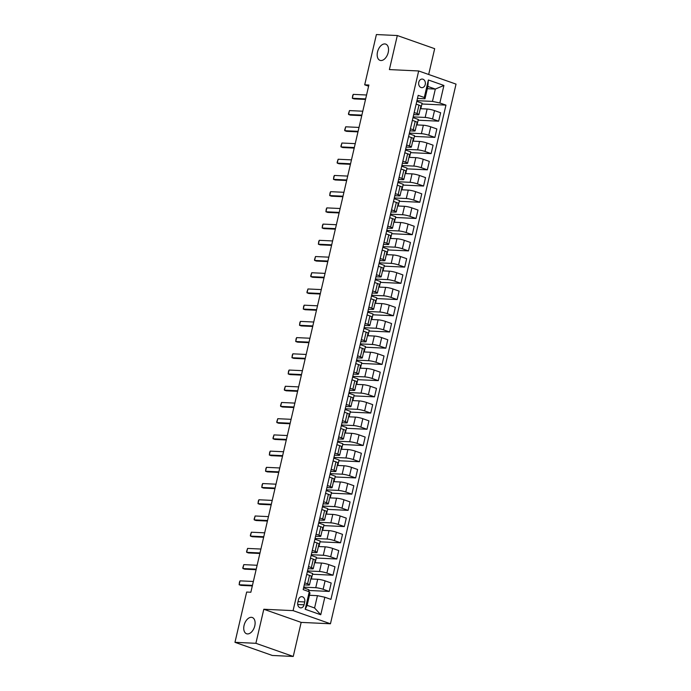 <?xml version="1.0" encoding="UTF-8"?>
<svg xmlns="http://www.w3.org/2000/svg" width="691" height="691" viewBox="0 0 691 691"><rect width="100%" height="100%" fill="white"/><g stroke="black" fill="none" stroke-linecap="round" stroke-linejoin="round"><path stroke-width="1.04" d="M380.922 60.532A8.612 5.217 109.4 0 1 379.998 60.35A8.612 5.217 109.4 0 1 377.701 51.238A8.612 5.217 109.4 0 1 384.792 43.93A8.612 5.217 109.4 0 1 385.716 44.103A8.612 5.217 109.4 0 1 388.014 53.224A8.612 5.217 109.4 0 1 380.922 60.532M247.49 633.923A8.612 5.217 109.4 0 1 246.566 633.751A8.612 5.217 109.4 0 1 244.269 624.629A8.612 5.217 109.4 0 1 251.36 617.322A8.612 5.217 109.4 0 1 252.284 617.504A8.612 5.217 109.4 0 1 254.582 626.625A8.612 5.217 109.4 0 1 247.49 633.923M418.781 82.229A4.31 3.369 92.7 0 0 421.812 87.671A4.31 3.369 92.7 0 0 425.241 84.501A4.31 3.369 92.7 0 0 422.218 79.068A4.31 3.369 92.7 0 0 418.781 82.229M428.67 74.481L434.674 48.681L397.316 35.535L376.396 34.55L364.701 84.82L368.614 86.194M330.453 623.774L456.034 84.112L418.677 70.966L293.088 610.628L330.453 623.774L301.164 622.392L263.807 609.255L255.886 643.304L293.243 656.45L301.164 622.392M293.243 656.45L272.323 655.465L234.966 642.319L255.886 643.304M234.966 642.319L246.661 592.049L250.85 592.247L368.882 85.019L364.701 84.82M304.057 604.806L304.722 601.947A4.172 3.265 92.7 0 0 301.786 596.678A4.172 3.265 92.7 0 0 298.46 599.745L297.795 602.604A4.172 3.265 92.7 0 0 300.732 607.873A4.172 3.265 92.7 0 0 304.057 604.806L297.709 604.504M324.83 597.231L320.754 614.748L305.206 609.272L309.274 591.764L309.974 593.025L307.106 605.351L314.578 607.976L317.445 595.659L324.83 597.231L330.937 599.382L445.954 105.118L421.916 103.996M427.332 88.698L435.33 89.07L427.859 86.444L424.991 98.77L424.3 97.5L418.185 95.349L303.168 589.613L309.274 591.764M424.3 97.5L428.368 79.992L443.924 85.459L439.847 102.976L445.954 105.118M397.316 35.535L389.387 69.584L418.677 70.966M263.807 609.255L293.088 610.628M424.991 98.77L417.476 98.416M414.185 112.555L417.01 113.549A5.381 0.769 13.1 0 1 418.901 114.62A5.381 0.769 13.1 0 1 417.701 114.818L413.702 114.628M410.411 128.776L413.235 129.77A5.381 0.769 13.1 0 1 415.127 130.832A5.381 0.769 13.1 0 1 413.926 131.031L409.927 130.841M406.636 144.989L409.461 145.982A5.381 0.769 13.1 0 1 411.361 147.045A5.381 0.769 13.1 0 1 410.152 147.252L406.153 147.062M402.862 161.21L405.686 162.204A5.381 0.769 13.1 0 1 407.586 163.266A5.381 0.769 13.1 0 1 406.377 163.465L402.378 163.275M399.087 177.423L401.912 178.416A5.381 0.769 13.1 0 1 403.812 179.479A5.381 0.769 13.1 0 1 402.603 179.677L398.603 179.496M395.312 193.635L398.137 194.629A5.381 0.769 13.1 0 1 400.037 195.691A5.381 0.769 13.1 0 1 398.837 195.899L394.837 195.708M391.538 209.857L394.371 210.85A5.381 0.769 13.1 0 1 396.263 211.912A5.381 0.769 13.1 0 1 395.062 212.111L391.063 211.921M387.772 226.069L390.596 227.063A5.381 0.769 13.1 0 1 392.488 228.125A5.381 0.769 13.1 0 1 391.287 228.324L387.288 228.142M383.997 242.282L386.822 243.284A5.381 0.769 13.1 0 1 388.713 244.346A5.381 0.769 13.1 0 1 387.513 244.545L383.514 244.355M380.223 258.503L383.047 259.496A5.381 0.769 13.1 0 1 384.939 260.559A5.381 0.769 13.1 0 1 383.738 260.757L379.739 260.567M376.448 274.716L379.273 275.709A5.381 0.769 13.1 0 1 381.173 276.771A5.381 0.769 13.1 0 1 379.964 276.979L375.964 276.789M372.674 290.937L375.498 291.93A5.381 0.769 13.1 0 1 377.398 292.993A5.381 0.769 13.1 0 1 376.189 293.191L372.19 293.001M368.899 307.15L371.723 308.143A5.381 0.769 13.1 0 1 373.624 309.205A5.381 0.769 13.1 0 1 372.414 309.404L368.415 309.223M365.124 323.362L367.949 324.355A5.381 0.769 13.1 0 1 369.849 325.418A5.381 0.769 13.1 0 1 368.649 325.625L364.649 325.435M361.35 339.583L364.183 340.577A5.381 0.769 13.1 0 1 366.075 341.639A5.381 0.769 13.1 0 1 364.874 341.838L360.875 341.648M357.584 355.796L360.408 356.789A5.381 0.769 13.1 0 1 362.3 357.852A5.381 0.769 13.1 0 1 361.099 358.059L357.1 357.869M353.809 372.017L356.634 373.01A5.381 0.769 13.1 0 1 358.525 374.073A5.381 0.769 13.1 0 1 357.325 374.272L353.326 374.081M350.035 388.23L352.859 389.223A5.381 0.769 13.1 0 1 354.751 390.285A5.381 0.769 13.1 0 1 353.55 390.484L349.551 390.303M346.26 404.442L349.085 405.436A5.381 0.769 13.1 0 1 350.976 406.498A5.381 0.769 13.1 0 1 349.776 406.705L345.776 406.515M342.486 420.664L345.31 421.657A5.381 0.769 13.1 0 1 347.21 422.719A5.381 0.769 13.1 0 1 346.001 422.918L342.002 422.728M338.711 436.876L341.535 437.869A5.381 0.769 13.1 0 1 343.436 438.932A5.381 0.769 13.1 0 1 342.226 439.13L338.227 438.949M334.936 453.089L337.761 454.091A5.381 0.769 13.1 0 1 339.661 455.153A5.381 0.769 13.1 0 1 338.46 455.352L334.461 455.162M331.162 469.31L333.986 470.303A5.381 0.769 13.1 0 1 335.886 471.366A5.381 0.769 13.1 0 1 334.686 471.564L330.687 471.374M327.396 485.523L330.22 486.516A5.381 0.769 13.1 0 1 332.112 487.578A5.381 0.769 13.1 0 1 330.911 487.786L326.912 487.596M323.621 501.744L326.446 502.737A5.381 0.769 13.1 0 1 328.337 503.799A5.381 0.769 13.1 0 1 327.137 503.998L323.138 503.808M319.847 517.956L322.671 518.95A5.381 0.769 13.1 0 1 324.563 520.012A5.381 0.769 13.1 0 1 323.362 520.211L319.363 520.029M316.072 534.169L318.897 535.162A5.381 0.769 13.1 0 1 320.788 536.225A5.381 0.769 13.1 0 1 319.588 536.432L315.588 536.242M312.297 550.39L315.122 551.383A5.381 0.769 13.1 0 1 317.022 552.446A5.381 0.769 13.1 0 1 315.813 552.645L311.814 552.455M308.523 566.603L311.347 567.596A5.381 0.769 13.1 0 1 313.248 568.658A5.381 0.769 13.1 0 1 312.038 568.866L308.039 568.676M304.748 582.824L307.573 583.817A5.381 0.769 13.1 0 1 309.473 584.88A5.381 0.769 13.1 0 1 308.264 585.078L304.265 584.888M309.447 595.279L317.445 595.659M303.746 587.143L315.744 587.704A5.381 0.769 13.1 0 1 323.129 589.285L329.236 591.436L308.713 590.468M310.846 578.954L317.705 579.274A5.381 0.769 13.1 0 1 325.09 580.855L331.196 583.005L329.236 591.436M307.521 570.93L319.51 571.492A5.381 0.769 13.1 0 1 326.895 573.072L333.01 575.214L312.487 574.256M314.621 562.733L321.479 563.061A5.381 0.769 13.1 0 1 328.864 564.633L334.971 566.784L333.01 575.214M311.296 554.709L323.284 555.279A5.381 0.769 13.1 0 1 330.669 556.851L336.785 559.002L316.262 558.034M318.396 546.521L325.245 546.84A5.381 0.769 13.1 0 1 332.639 548.421L338.745 550.572L336.785 559.002M315.061 538.496L327.059 539.058A5.381 0.769 13.1 0 1 334.444 540.638L340.551 542.789L320.037 541.822M322.17 530.308L329.02 530.628A5.381 0.769 13.1 0 1 336.405 532.208L342.52 534.35L340.551 542.789M318.836 522.275L330.834 522.845A5.381 0.769 13.1 0 1 338.219 524.417L344.325 526.568L323.803 525.609M325.945 514.087L332.794 514.415A5.381 0.769 13.1 0 1 340.179 515.987L346.295 518.138L344.325 526.568M322.611 506.062L334.608 506.624A5.381 0.769 13.1 0 1 341.993 508.205L348.1 510.355L327.577 509.388M329.719 497.874L336.569 498.194A5.381 0.769 13.1 0 1 343.954 499.774L350.061 501.925L348.1 510.355M326.385 489.85L338.383 490.411A5.381 0.769 13.1 0 1 345.768 491.992L351.874 494.143L331.352 493.175M333.494 481.653L340.343 481.981A5.381 0.769 13.1 0 1 347.728 483.553L353.835 485.704L351.874 494.143M330.16 473.629L342.157 474.199A5.381 0.769 13.1 0 1 349.542 475.771L355.649 477.922L335.126 476.963M337.268 465.44L344.118 465.76A5.381 0.769 13.1 0 1 351.503 467.341L357.61 469.491L355.649 477.922M333.934 457.416L345.932 457.978A5.381 0.769 13.1 0 1 353.317 459.558L359.424 461.709L338.901 460.742M341.034 449.228L347.893 449.547A5.381 0.769 13.1 0 1 355.278 451.128L361.384 453.279L359.424 461.709M337.709 441.204L349.698 441.765A5.381 0.769 13.1 0 1 357.092 443.346L363.198 445.488L342.676 444.529M344.809 433.007L351.667 433.335A5.381 0.769 13.1 0 1 359.052 434.907L365.159 437.058L363.198 445.488M341.484 424.982L353.472 425.544A5.381 0.769 13.1 0 1 360.857 427.124L366.973 429.275L346.45 428.308M348.584 416.794L355.442 417.114A5.381 0.769 13.1 0 1 362.827 418.694L368.934 420.845L366.973 429.275M345.25 408.77L357.247 409.331A5.381 0.769 13.1 0 1 364.632 410.912L370.747 413.063L350.225 412.095M352.358 400.581L359.208 400.901A5.381 0.769 13.1 0 1 366.593 402.482L372.708 404.624L370.747 413.063M349.024 392.548L361.022 393.119A5.381 0.769 13.1 0 1 368.407 394.691L374.513 396.841L353.991 395.883M356.133 384.36L362.982 384.68A5.381 0.769 13.1 0 1 370.367 386.26L376.483 388.411L374.513 396.841M352.799 376.336L364.796 376.897A5.381 0.769 13.1 0 1 372.181 378.478L378.288 380.629L357.765 379.661M359.907 368.148L366.757 368.467A5.381 0.769 13.1 0 1 374.142 370.048L380.249 372.199L378.288 380.629M356.573 360.123L368.571 360.685A5.381 0.769 13.1 0 1 375.956 362.265L382.063 364.407L361.54 363.449M363.682 351.926L370.531 352.255A5.381 0.769 13.1 0 1 377.917 353.827L384.023 355.977L382.063 364.407M360.348 343.902L372.345 344.472A5.381 0.769 13.1 0 1 379.73 346.044L385.837 348.195L365.314 347.228M367.457 335.714L374.306 336.033A5.381 0.769 13.1 0 1 381.691 337.614L387.798 339.765L385.837 348.195M364.122 327.689L376.12 328.251A5.381 0.769 13.1 0 1 383.505 329.832L389.612 331.982L369.089 331.015M371.231 319.501L378.081 319.821A5.381 0.769 13.1 0 1 385.466 321.401L391.572 323.543L389.612 331.982M367.897 311.468L379.895 312.038A5.381 0.769 13.1 0 1 387.28 313.619L393.386 315.761L372.864 314.802M374.997 303.28L381.855 303.608A5.381 0.769 13.1 0 1 389.24 305.18L395.347 307.331L393.386 315.761M371.672 295.256L383.66 295.817A5.381 0.769 13.1 0 1 391.046 297.398L397.161 299.548L376.638 298.581M378.772 287.067L385.63 287.387A5.381 0.769 13.1 0 1 393.015 288.968L399.122 291.118L397.161 299.548M375.438 279.043L387.435 279.605A5.381 0.769 13.1 0 1 394.82 281.185L400.935 283.336L380.413 282.369M382.546 270.846L389.396 271.174A5.381 0.769 13.1 0 1 396.781 272.746L402.896 274.897L400.935 283.336M379.212 262.822L391.21 263.392A5.381 0.769 13.1 0 1 398.595 264.964L404.701 267.115L384.179 266.156M386.321 254.634L393.17 254.953A5.381 0.769 13.1 0 1 400.555 256.534L406.671 258.684L404.701 267.115M382.987 246.609L394.984 247.171A5.381 0.769 13.1 0 1 402.369 248.751L408.476 250.902L387.953 249.935M390.095 238.421L396.945 238.74A5.381 0.769 13.1 0 1 404.33 240.321L410.445 242.472L408.476 250.902M386.761 230.397L398.759 230.958A5.381 0.769 13.1 0 1 406.144 232.539L412.251 234.681L391.728 233.722M393.87 222.2L400.72 222.528A5.381 0.769 13.1 0 1 408.105 224.1L414.211 226.251L412.251 234.681M390.536 214.175L402.533 214.737A5.381 0.769 13.1 0 1 409.918 216.318L416.025 218.468L395.502 217.501M397.645 205.987L404.494 206.307A5.381 0.769 13.1 0 1 411.879 207.887L417.986 210.038L416.025 218.468M394.311 197.963L406.308 198.524A5.381 0.769 13.1 0 1 413.693 200.105L419.8 202.256L399.277 201.288M401.419 189.775L408.269 190.094A5.381 0.769 13.1 0 1 415.654 191.675L421.76 193.817L419.8 202.256M398.085 181.742L410.083 182.312A5.381 0.769 13.1 0 1 417.468 183.884L423.574 186.034L403.052 185.076M405.185 173.553L412.043 173.873A5.381 0.769 13.1 0 1 419.428 175.454L425.535 177.604L423.574 186.034M401.86 165.529L413.849 166.09A5.381 0.769 13.1 0 1 421.234 167.671L427.349 169.822L406.826 168.854M408.96 157.341L415.818 157.66A5.381 0.769 13.1 0 1 423.203 159.241L429.31 161.392L427.349 169.822M405.634 149.316L417.623 149.878A5.381 0.769 13.1 0 1 425.008 151.459L431.124 153.609L410.601 152.642M412.734 141.119L419.584 141.448A5.381 0.769 13.1 0 1 426.978 143.02L433.084 145.17L431.124 153.609M409.4 133.095L421.398 133.665A5.381 0.769 13.1 0 1 428.783 135.237L434.889 137.388L414.375 136.421M416.509 124.907L423.358 125.226A5.381 0.769 13.1 0 1 430.743 126.807L436.859 128.958L434.889 137.388M413.175 116.883L425.172 117.444A5.381 0.769 13.1 0 1 432.557 119.025L438.664 121.175L418.141 120.208M420.283 108.694L427.133 109.014A5.381 0.769 13.1 0 1 434.518 110.595L440.633 112.745L438.664 121.175M416.949 100.67L432.462 101.396L435.33 89.07L443.924 85.459M308.48 591.479L308.886 589.708L303.582 587.842M306.709 574.385L309.542 575.378A5.381 0.769 13.1 0 1 311.434 576.441L309.473 584.88M311.382 578.98L312.66 573.495L307.357 571.621M315.156 562.759L316.435 557.274L311.131 555.409M310.484 558.173L313.308 559.166A5.381 0.769 13.1 0 1 315.208 560.228L313.248 568.658M318.931 546.546L320.209 541.062L314.906 539.196M314.258 541.96L317.083 542.953A5.381 0.769 13.1 0 1 318.983 544.016L317.022 552.446M322.706 530.334L323.984 524.849L318.672 522.975M318.033 525.739L320.857 526.732A5.381 0.769 13.1 0 1 322.757 527.794L320.788 536.225M326.48 514.113L327.759 508.628L322.447 506.762M321.807 509.526L324.632 510.519A5.381 0.769 13.1 0 1 326.532 511.582L324.563 520.012M330.255 497.9L331.533 492.415L326.221 490.55M325.582 493.305L328.406 494.298A5.381 0.769 13.1 0 1 330.298 495.361L328.337 503.799M334.029 481.679L335.308 476.194L329.996 474.328M329.357 477.092L332.181 478.086A5.381 0.769 13.1 0 1 334.073 479.148L332.112 487.578M337.804 465.466L339.074 459.981L333.77 458.116M333.131 460.88L335.956 461.873A5.381 0.769 13.1 0 1 337.847 462.935L335.886 471.366M341.579 449.254L342.848 443.769L337.545 441.895M336.897 444.658L339.73 445.652A5.381 0.769 13.1 0 1 341.622 446.714L339.661 455.153M345.345 433.032L346.623 427.548L341.319 425.682M340.672 428.446L343.496 429.439A5.381 0.769 13.1 0 1 345.396 430.502L343.436 438.932M349.119 416.82L350.397 411.335L345.094 409.469M344.446 412.225L347.271 413.227A5.381 0.769 13.1 0 1 349.171 414.289L347.21 422.719M352.894 400.599L354.172 395.114L348.869 393.248M348.221 396.012L351.045 397.005A5.381 0.769 13.1 0 1 352.946 398.068L350.976 406.498M356.668 384.386L357.947 378.901L352.635 377.036M351.995 379.8L354.82 380.793A5.381 0.769 13.1 0 1 356.72 381.855L354.751 390.285M360.443 368.173L361.721 362.689L356.409 360.823M355.77 363.578L358.594 364.572A5.381 0.769 13.1 0 1 360.486 365.634L358.525 374.073M364.217 351.952L365.496 346.467L360.184 344.602M359.545 347.366L362.369 348.359A5.381 0.769 13.1 0 1 364.261 349.421L362.3 357.852M367.992 335.74L369.262 330.255L363.958 328.389M363.319 331.153L366.144 332.146A5.381 0.769 13.1 0 1 368.035 333.209L366.075 341.639M371.767 319.527L373.036 314.042L367.733 312.168M367.094 314.932L369.918 315.925A5.381 0.769 13.1 0 1 371.81 316.988L369.849 325.418M375.533 303.306L376.811 297.821L371.508 295.955M370.86 298.719L373.684 299.713A5.381 0.769 13.1 0 1 375.584 300.775L373.624 309.205M379.307 287.093L380.586 281.608L375.282 279.743M374.634 282.498L377.459 283.491A5.381 0.769 13.1 0 1 379.359 284.554L377.398 292.993M383.082 270.872L384.36 265.387L379.057 263.521M378.409 266.285L381.233 267.279A5.381 0.769 13.1 0 1 383.134 268.341L381.173 276.771M386.856 254.659L388.135 249.175L382.823 247.309M382.183 250.073L385.008 251.066A5.381 0.769 13.1 0 1 386.908 252.129L384.939 260.559M390.631 238.447L391.909 232.962L386.597 231.088M385.958 233.852L388.783 234.845A5.381 0.769 13.1 0 1 390.674 235.907L388.713 244.346M394.406 222.226L395.684 216.741L390.372 214.875M389.733 217.639L392.557 218.632A5.381 0.769 13.1 0 1 394.449 219.695L392.488 228.125M398.18 206.013L399.458 200.528L394.146 198.662M393.507 201.418L396.332 202.42A5.381 0.769 13.1 0 1 398.223 203.482L396.263 211.912M401.955 189.792L403.224 184.307L397.921 182.441M397.282 185.205L400.106 186.199A5.381 0.769 13.1 0 1 401.998 187.261L400.037 195.691M405.729 173.579L406.999 168.094L401.696 166.229M401.048 168.993L403.881 169.986A5.381 0.769 13.1 0 1 405.772 171.048L403.812 179.479M409.495 157.367L410.774 151.882L405.47 150.016M404.822 152.771L407.647 153.765A5.381 0.769 13.1 0 1 409.547 154.827L407.586 163.266M413.27 141.145L414.548 135.661L409.245 133.795M408.597 136.559L411.421 137.552A5.381 0.769 13.1 0 1 413.322 138.615L411.361 147.045M417.044 124.933L418.323 119.448L413.011 117.582M412.372 120.346L415.196 121.34A5.381 0.769 13.1 0 1 417.096 122.402L415.127 130.832M439.847 102.976L432.462 101.396M420.819 108.72L422.097 103.235L416.785 101.361M416.146 104.125L418.971 105.118A5.381 0.769 13.1 0 1 420.871 106.181L418.901 114.62M307.106 605.351L305.206 609.272M314.578 607.976L320.754 614.748M428.368 79.992L427.859 86.444M252.448 585.372L239.138 584.741L239.483 582.038L240.036 580.855L253.355 581.477M240.036 580.855L239.138 584.741L240.952 585.381L252.319 585.916M256.223 569.151L242.904 568.529L242.8 567.769L243.811 564.633L257.13 565.264M243.811 564.633L242.904 568.529L244.726 569.168L256.093 569.704M259.997 552.938L246.678 552.316L246.575 551.556L247.585 548.421L260.904 549.043M247.585 548.421L246.678 552.316L248.501 552.955L259.868 553.482M263.772 536.726L250.453 536.095L250.349 535.335L251.36 532.208L264.67 532.83M251.36 532.208L250.453 536.095L252.275 536.734L263.642 537.27M267.547 520.504L254.228 519.882L254.124 519.122L255.134 515.987L268.445 516.618M255.134 515.987L254.228 519.882L256.05 520.522L267.417 521.057M271.313 504.292L258.002 503.661L258.348 500.958L258.909 499.774L272.219 500.396M258.909 499.774L258.002 503.661L259.816 504.3L271.192 504.836M275.087 488.071L261.777 487.449L262.122 484.745L262.684 483.553L275.994 484.184M262.684 483.553L261.777 487.449L263.591 488.088L274.966 488.623M278.862 471.858L265.551 471.236L265.897 468.533L266.458 467.341L279.769 467.962M266.458 467.341L265.551 471.236L267.365 471.875L278.732 472.411M282.636 455.645L269.326 455.015L269.671 452.311L270.224 451.128L283.543 451.75M270.224 451.128L269.326 455.015L271.14 455.654L282.507 456.19M286.411 439.424L273.1 438.802L272.988 438.042L273.999 434.907L287.318 435.537M273.999 434.907L273.1 438.802L274.914 439.441L286.281 439.977M290.185 423.212L276.866 422.581L276.763 421.83L277.773 418.694L291.092 419.316M277.773 418.694L276.866 422.581L278.689 423.229L290.056 423.756M293.96 406.999L280.641 406.368L280.537 405.608L281.548 402.482L294.867 403.103M281.548 402.482L280.641 406.368L282.464 407.008L293.83 407.543M297.735 390.778L284.416 390.156L284.312 389.396L285.323 386.26L298.633 386.891M285.323 386.26L284.416 390.156L286.238 390.795L297.605 391.331M301.501 374.565L288.19 373.935L288.536 371.231L289.097 370.048L302.408 370.67M289.097 370.048L288.19 373.935L290.004 374.574L301.38 375.109M305.275 358.344L291.965 357.722L292.31 355.019L292.872 353.827L306.182 354.457M292.872 353.827L291.965 357.722L293.779 358.361L305.154 358.897M309.05 342.131L295.739 341.509L296.085 338.806L296.646 337.614L309.957 338.236M296.646 337.614L295.739 341.509L297.553 342.149L308.92 342.676M312.824 325.919L299.514 325.288L299.859 322.585L300.421 321.401L313.731 322.023M300.421 321.401L299.514 325.288L301.328 325.927L312.695 326.463M316.599 309.698L303.289 309.076L303.634 306.372L304.187 305.18L317.506 305.811M304.187 305.18L303.289 309.076L305.102 309.715L316.469 310.25M320.374 293.485L307.054 292.854L306.951 292.103L307.961 288.968L321.28 289.589M307.961 288.968L307.054 292.854L308.877 293.494L320.244 294.029M324.148 277.264L310.829 276.642L310.725 275.882L311.736 272.746L325.055 273.377M311.736 272.746L310.829 276.642L312.652 277.281L324.019 277.817M327.923 261.051L314.604 260.429L314.5 259.669L315.511 256.534L328.821 257.164M315.511 256.534L314.604 260.429L316.426 261.068L327.793 261.604M331.689 244.839L318.378 244.208L318.724 241.505L319.285 240.321L332.596 240.943M319.285 240.321L318.378 244.208L320.201 244.847L331.568 245.383M335.463 228.617L322.153 227.995L322.498 225.292L323.06 224.1L336.37 224.73M323.06 224.1L322.153 227.995L323.967 228.635L335.342 229.17M339.238 212.405L325.927 211.774L326.273 209.071L326.834 207.887L340.145 208.509M326.834 207.887L325.927 211.774L327.741 212.422L339.108 212.949M343.012 196.192L329.702 195.562L330.048 192.858L330.609 191.675L343.919 192.297M330.609 191.675L329.702 195.562L331.516 196.201L342.883 196.736M346.787 179.971L333.477 179.349L333.822 176.646L334.375 175.454L347.694 176.084M334.375 175.454L333.477 179.349L335.29 179.988L346.657 180.524M350.562 163.758L337.243 163.128L337.139 162.376L338.149 159.241L351.469 159.863M338.149 159.241L337.243 163.128L339.065 163.767L350.432 164.303M354.336 147.537L341.017 146.915L340.913 146.155L341.924 143.02L355.243 143.65M341.924 143.02L341.017 146.915L342.84 147.554L354.207 148.09M358.111 131.325L344.792 130.703L344.688 129.943L345.699 126.807L359.018 127.429M345.699 126.807L344.792 130.703L346.614 131.342L357.981 131.869M361.885 115.112L348.566 114.481L348.463 113.721L349.473 110.595L362.784 111.216M349.473 110.595L348.566 114.481L350.389 115.121L361.756 115.656M365.651 98.891L352.341 98.269L352.686 95.565L353.248 94.373L366.558 95.004M353.248 94.373L352.341 98.269L354.155 98.908L365.53 99.444M317.705 579.274L315.744 587.704M321.479 563.061L319.51 571.492M325.245 546.84L323.284 555.279M329.02 530.628L327.059 539.058M332.794 514.415L330.834 522.845M336.569 498.194L334.608 506.624M340.343 481.981L338.383 490.411M344.118 465.76L342.157 474.199M347.893 449.547L345.932 457.978M351.667 433.335L349.698 441.765M355.442 417.114L353.472 425.544M359.208 400.901L357.247 409.331M362.982 384.68L361.022 393.119M366.757 368.467L364.796 376.897M370.531 352.255L368.571 360.685M374.306 336.033L372.345 344.472M378.081 319.821L376.12 328.251M381.855 303.608L379.895 312.038M385.63 287.387L383.66 295.817M389.396 271.174L387.435 279.605M393.17 254.953L391.21 263.392M396.945 238.74L394.984 247.171M400.72 222.528L398.759 230.958M404.494 206.307L402.533 214.737M408.269 190.094L406.308 198.524M412.043 173.873L410.083 182.312M415.818 157.66L413.849 166.09M419.584 141.448L417.623 149.878M423.358 125.226L421.398 133.665M427.133 109.014L425.172 117.444M325.09 580.855L323.129 589.285M309.542 575.378L307.573 583.817M313.308 559.166L311.347 567.596M328.864 564.633L326.895 573.072M317.083 542.953L315.122 551.383M332.639 548.421L330.669 556.851M320.857 526.732L318.897 535.162M336.405 532.208L334.444 540.638M324.632 510.519L322.671 518.95M340.179 515.987L338.219 524.417M328.406 494.298L326.446 502.737M343.954 499.774L341.993 508.205M332.181 478.086L330.22 486.516M347.728 483.553L345.768 491.992M335.956 461.873L333.986 470.303M351.503 467.341L349.542 475.771M339.73 445.652L337.761 454.091M355.278 451.128L353.317 459.558M343.496 429.439L341.535 437.869M359.052 434.907L357.092 443.346M347.271 413.227L345.31 421.657M362.827 418.694L360.857 427.124M351.045 397.005L349.085 405.436M366.593 402.482L364.632 410.912M354.82 380.793L352.859 389.223M370.367 386.26L368.407 394.691M358.594 364.572L356.634 373.01M374.142 370.048L372.181 378.478M362.369 348.359L360.408 356.789M377.917 353.827L375.956 362.265M366.144 332.146L364.183 340.577M381.691 337.614L379.73 346.044M369.918 315.925L367.949 324.355M385.466 321.401L383.505 329.832M373.684 299.713L371.723 308.143M389.24 305.18L387.28 313.619M377.459 283.491L375.498 291.93M393.015 288.968L391.046 297.398M381.233 267.279L379.273 275.709M396.781 272.746L394.82 281.185M385.008 251.066L383.047 259.496M400.555 256.534L398.595 264.964M388.783 234.845L386.822 243.284M404.33 240.321L402.369 248.751M392.557 218.632L390.596 227.063M408.105 224.1L406.144 232.539M396.332 202.42L394.371 210.85M411.879 207.887L409.918 216.318M400.106 186.199L398.137 194.629M415.654 191.675L413.693 200.105M403.881 169.986L401.912 178.416M419.428 175.454L417.468 183.884M407.647 153.765L405.686 162.204M423.203 159.241L421.234 167.671M411.421 137.552L409.461 145.982M426.978 143.02L425.008 151.459M415.196 121.34L413.235 129.77M430.743 126.807L428.783 135.237M418.971 105.118L417.01 113.549M434.518 110.595L432.557 119.025M298.02 601.636L304.722 601.947"/></g></svg>
